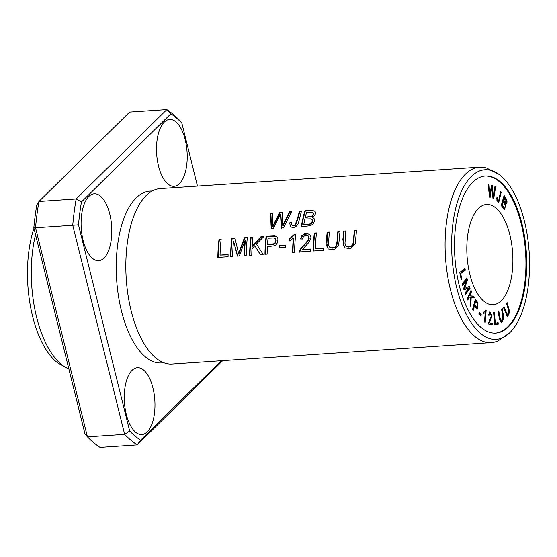 <?xml version="1.0" encoding="UTF-8"?>
<svg xmlns="http://www.w3.org/2000/svg" width="557" height="557" viewBox="0 0 557 557"><rect width="100%" height="100%" fill="white"/><g stroke="black" fill="none" stroke-linecap="round" stroke-linejoin="round"><path stroke-width="0.84" d="M509.613 332.877L498.16 340.814A87.922 39.986 -93.8 0 1 491.302 342.625L172.043 364.034A87.922 39.986 -93.8 0 1 156.315 358.367A87.922 39.986 -93.8 0 1 127.247 243.632A87.922 39.986 -93.8 0 1 145.447 196.287A87.922 39.986 -93.8 0 1 160.277 188.579L479.535 167.17A87.922 39.986 -93.8 0 1 486.574 168.04L498.988 174.383A84.977 38.642 -93.8 0 1 529.15 251.959A84.977 38.642 -93.8 0 1 509.613 332.877A84.977 38.642 -93.8 0 1 466.599 314.9A84.977 38.642 -93.8 0 1 452.987 222.974A84.977 38.642 -93.8 0 1 498.988 174.383M491.302 342.625A87.922 39.986 -93.8 0 1 446.505 222.222A87.922 39.986 -93.8 0 1 479.535 167.17M301.281 226.657L310.333 225.745L312.874 224.193L314.503 221.136L314.037 218.414L312.282 217.404L313.64 216.541L315.318 214.173L315.29 211.911L314.677 211.061L311.412 210.358L304.93 210.79A87.922 39.986 86.2 0 0 301.281 226.657M264.951 254.25L267.116 254.11A87.922 39.986 -93.8 0 1 267.374 246.626L274.462 245.776L275.889 244.989L277.692 242.33L277.957 238.598L276.829 236.669L274.747 235.869L266.1 236.286A87.922 39.986 86.2 0 0 264.951 254.25M310.333 249.014L302.305 249.557L308.334 243.026L310.729 239.099L310.938 237.08L309.615 234.386L306.552 233.508L304.484 233.87L301.727 235.848L300.495 238.925L302.535 239.009L303.384 236.683L305.069 235.479L306.392 235.27L308.258 236.05L308.752 238.765L306.002 242.768L301.045 247.9L299.464 251.938L310.291 251.214A87.922 39.986 -93.8 0 1 310.333 249.014M217.836 257.411L228.071 256.728A87.922 39.986 -93.8 0 1 228.112 254.528L220.05 255.071A87.922 39.986 -93.8 0 1 221.157 239.301L218.992 239.447A87.922 39.986 86.2 0 0 217.836 257.411M279.322 247.754L285.497 247.336A87.922 39.986 -93.8 0 1 285.616 245.094L279.433 245.512A87.922 39.986 86.2 0 0 279.322 247.754M313.166 251.019L323.401 250.33A87.922 39.986 -93.8 0 1 323.443 248.137L315.38 248.68A87.922 39.986 -93.8 0 1 316.487 232.91L314.322 233.056A87.922 39.986 86.2 0 0 313.166 251.019M230.577 256.554L232.666 256.415A87.922 39.986 -93.8 0 1 233.536 241.028L237.407 256.102L239.357 255.969L244.962 240.513A87.922 39.986 86.2 0 0 244.112 255.649L246.201 255.51A87.922 39.986 -93.8 0 1 247.357 237.547L244.439 237.742L238.556 253.344L234.991 238.375L231.726 238.591A87.922 39.986 86.2 0 0 230.577 256.554M290.636 226.95L290.093 226.448C293.504 228.481 296.275 227.409 298.399 223.239L301.476 211.019L299.304 211.166C298.434 215.712 296.992 220.349 294.98 225.056L292.446 225.376L291.666 224.429L291.687 222.445L289.682 222.842L290.441 226.803M337.869 231.475A87.922 39.986 86.2 0 0 336.992 241.661L336.247 245.581L334.973 247.078L331.478 247.823L329.347 246.862L328.456 244.419L329.326 232.046L327.161 232.192L326.339 240.784L328.038 248.909L334.13 249.766L338.663 245.059L340.035 231.329L337.869 231.475L340 231.67M249.606 255.28L251.771 255.134A87.922 39.986 -93.8 0 1 251.973 248.742L254.814 245.679L260.286 254.563L263.148 254.375L256.45 243.994L263.99 236.433L261.059 236.628L252.133 245.902A87.922 39.986 -93.8 0 1 252.927 237.171L250.761 237.317A87.922 39.986 86.2 0 0 249.606 255.28M354.384 230.368A87.922 39.986 86.2 0 0 353.507 240.554L352.769 244.474L351.488 245.971L347.993 246.716L345.869 245.755L344.971 243.312L345.848 230.939L343.676 231.085L342.854 239.677L344.56 247.802L350.645 248.659L355.178 243.952L356.557 230.222L354.384 230.368L356.515 230.563M294.576 252.265A87.922 39.986 -93.8 0 1 295.739 234.232L294.437 234.316L289.25 239.002A87.922 39.986 86.2 0 0 289.076 241.104L293.323 238.222A87.922 39.986 86.2 0 0 292.571 252.398L294.576 252.265M271.21 228.676L273.417 228.53L280.484 214.229L281.334 227.994L283.422 227.855L291.562 211.688L289.382 211.827L282.754 225.62L282.378 212.301L279.767 212.475L272.672 226.295L272.728 212.948L270.507 213.094L271.21 228.676M478.929 313.528L480.983 315.568L481.213 314.176L479.159 312.129L478.929 313.528M459.762 272.415L461.238 279.879L461.857 279.433L460.695 273.543L465.325 270.201L465.011 268.62L459.762 272.415M485.175 322.447L486.15 310.367L485.697 310.082L483.81 312.087L483.699 313.514L485.238 312.602L484.479 322.016L485.175 322.447M472.587 309.337L473.262 310.298L474.383 306.134L477.203 309.267L478.003 303.029L475.351 299.102L472.587 309.337M462.192 284.007L462.623 285.4L466.578 280.136L463.605 288.554L464.009 289.856L468.89 287.851L464.998 293.024L465.436 294.416L470.087 288.234L469.481 286.291L464.503 288.394L467.518 279.997L466.836 277.825L462.192 284.007M484.959 176.04A78.711 35.794 -93.8 0 1 525.564 252.203A78.711 35.794 -93.8 0 1 495.486 333.107M467.615 235.931A50.241 22.844 -93.8 0 1 486.491 204.468A50.241 22.844 -93.8 0 1 512.649 253.066A50.241 22.844 -93.8 0 1 493.21 304.728A50.241 22.844 -93.8 0 1 467.615 235.931M504.865 204.419L505.575 204.37C507.893 202.999 507.392 200.019 504.085 195.43L501.216 205.512L504.698 209.704L505.575 204.37L505.923 204.433M501.523 309.072L502.811 316.021L501.62 321.006L500.116 318.214L498.752 310.897L498.049 311.363L499.559 319.384L501.606 322.538L503.855 318.151L502.226 308.606L501.523 309.072M498.578 201.063C497.735 201.161 497.415 200.081 497.61 197.826L496.928 197.387L496.893 200.304L498.71 202.63L501.223 192.123L500.499 191.427C499.908 196.231 499.267 199.448 498.578 201.063L498.418 201.077M494.734 324.856L498.257 324.181L498.125 322.705L495.34 323.241L494.317 312.226L493.572 312.366L494.734 324.856M492.193 323.387L489.373 322.782L492.13 316.021L489.951 311.913L488.468 315.151L489.192 315.464L490.104 313.187L491.337 316.439L488.398 324.042L492.207 324.856L492.193 323.387L491.455 323.436L491.462 324.905M506.501 303.474L508.437 309.803L507.511 315.464L504.057 306.642L503.437 307.45L507.504 317.058L509.711 311.878L507.121 302.667L506.501 303.474M489.401 197.011L490.174 197.317L491.894 187.013L492.952 198.403L493.69 198.689L495.639 186.978L494.874 186.679L493.363 196.816L492.416 185.711L491.497 185.356L489.826 195.43L489.025 184.381L488.245 184.082L489.401 197.011M467.232 298.844L467.81 300.063L469.112 297.118L470.428 297.271L470.08 304.853L470.846 306.461L471.166 297.368L474.522 297.793L473.735 296.143L469.704 295.774L471.57 291.562L470.992 290.343L467.232 298.844M222.709 360.637L137.21 444.925L100.009 447.417A175.852 79.964 -93.8 0 1 87.435 436.862L124.643 434.369A175.852 79.964 86.2 0 0 137.21 444.925L140.594 440.218A171.66 78.064 -93.8 0 1 129.677 431.055L124.643 434.369L72.737 225.286L78.481 224.812A171.66 78.064 -93.8 0 1 81.447 201.954L76.156 198.967A175.852 79.964 86.2 0 0 72.737 225.286L35.537 227.778A175.852 79.964 -93.8 0 1 38.955 201.46L76.156 198.967L166.822 109.583L170.881 113.788A171.66 78.064 -93.8 0 1 181.805 122.951L179.396 120.138A175.852 79.964 86.2 0 0 166.822 109.583L129.621 112.075L38.955 201.46L36.804 204.948A171.66 78.064 86.2 0 0 33.831 227.806L35.537 227.778L87.435 436.862L85.026 434.049L33.831 227.806M163.619 362.67A86.133 39.164 -93.8 0 1 117.624 244.996A86.133 39.164 -93.8 0 1 152.11 191.051M175.894 121.837A33.497 15.234 -93.8 0 1 187.194 158.71A33.497 15.234 -93.8 0 1 174.104 186.289A33.497 15.234 -93.8 0 1 156.663 153.892A33.497 15.234 -93.8 0 1 169.62 119.449A33.497 15.234 -93.8 0 1 175.894 121.837M143.65 370.106A33.497 15.234 -93.8 0 1 154.95 406.972A33.497 15.234 -93.8 0 1 141.861 434.557A33.497 15.234 -93.8 0 1 124.42 402.154A33.497 15.234 -93.8 0 1 137.377 367.717A33.497 15.234 -93.8 0 1 143.65 370.106M100.476 196.189A33.497 15.234 -93.8 0 1 111.783 233.056A33.497 15.234 -93.8 0 1 98.686 260.641A33.497 15.234 -93.8 0 1 81.245 228.238A33.497 15.234 -93.8 0 1 94.203 193.801A33.497 15.234 -93.8 0 1 100.476 196.189M140.594 440.218L221.226 360.734M197.47 186.08L181.805 122.951M170.881 113.788L81.447 201.954M78.481 224.812L129.677 431.055M455.758 225.3A78.711 35.794 -93.8 0 1 485.328 176.012A78.711 35.794 -93.8 0 1 526.309 252.154A78.711 35.794 -93.8 0 1 495.862 333.086A78.711 35.794 -93.8 0 1 455.758 225.3M68.866 368.922A87.922 39.986 -93.8 0 1 32.71 249.975A87.922 39.986 -93.8 0 1 35.537 234.664M68.873 368.957L58.053 363.157A84.977 38.642 -93.8 0 1 28.839 251.416A84.977 38.642 -93.8 0 1 33.949 228.286M267.506 244.502A87.922 39.986 -93.8 0 1 268.042 238.187L274.232 237.923L275.464 238.807L275.861 240.527L275.255 242.573L273.863 243.757L267.506 244.502L267.875 244.815L273.027 244.426L274.977 243.625L276.23 240.735L275.221 238.493M265.334 254.229A87.087 39.603 -93.8 0 1 266.469 236.6L275.123 236.182L277.01 236.829M266.1 236.286L266.469 236.6M274.747 235.869L275.123 236.182M466.3 278.535L466.773 280.046L463.758 288.442L464.503 288.394M467.518 279.997L466.773 280.046M468.736 286.34L469.342 288.282L465.227 293.755M470.087 288.234L469.342 288.282M468.89 287.851L463.939 289.626M466.578 280.136L465.84 280.185L462.414 284.738M302.305 249.557L310.326 249.362M299.729 250.337L300.112 250.65L301.281 248.408L308.313 240.777L309.253 238.236L308.202 235.987M299.847 252.258L300.112 250.65M300.919 238.939L301.553 237.052L303.767 234.671L307.722 233.836L309.803 234.56M503.201 201.843C505.478 205.06 505.867 207.134 504.384 208.081L502.219 205.303L503.201 201.843L502.456 201.892L501.474 205.359L503.807 208.116M502.219 205.303L501.474 205.359M503.925 207.789L503.18 207.838M503.542 200.652L504.405 197.603L503.66 197.651L502.797 200.701L504.886 203.263L505.631 203.214L503.542 200.652L502.797 200.701M503.848 196.245L506.222 200.666M506.313 201.585L505.498 204.377M504.405 197.603L505.631 203.214M505.269 206.403L504.301 209.606M501.551 309.051L503.096 317.97L501.244 322.503M498.083 311.342L500.875 321.055L501.62 321.006M496.851 197.867L496.788 198.543M497.61 197.826L496.865 197.874M496.83 199.949L497.756 201.133M500.395 192.088L498.313 202.553M501.223 192.123L500.478 192.172M218.226 257.383A87.087 39.603 -93.8 0 1 219.361 239.761L221.115 239.642M218.992 239.447L219.361 239.761M220.05 255.071L228.105 254.876M498.257 324.181L494.727 324.766M493.572 312.275L494.595 323.29L495.34 323.241M497.38 322.754L497.512 324.23M279.711 247.726A87.087 39.603 -93.8 0 1 279.809 245.825L285.595 245.435M279.433 245.512L279.809 245.825M489.373 322.782L491.455 323.436M490.104 313.187L489.359 313.243L488.489 314.719M489.596 312.004L491.253 314.454M491.385 316.056L488.628 322.83M506.578 303.377L508.952 311.795L507.135 317.003M503.514 307.346L506.766 315.52L507.511 315.464M313.556 250.991A87.087 39.603 -93.8 0 1 314.691 233.369L316.446 233.251M314.322 233.056L314.691 233.369M315.38 248.68L323.436 248.478M489.025 184.381L488.301 184.687M489.826 195.43L489.262 195.465M491.441 185.676L491.789 187.02M492.416 185.711L491.671 185.76M493.363 196.816L492.813 196.858M494.825 186.999L494.156 191.476M495.639 186.978L494.894 187.027M493.265 196.823L493.001 198.424M491.894 187.013L491.204 187.061M489.756 195.437L489.485 197.046M230.967 256.533A87.087 39.603 -93.8 0 1 232.102 238.904L235.061 238.709M231.726 238.591L232.102 238.904M238.556 253.344L238.932 253.665L244.808 238.055L247.315 237.888M244.439 237.742L244.808 238.055M244.502 255.621A87.087 39.603 -93.8 0 1 245.331 240.826L244.962 240.513M237.686 256.081L233.536 241.028M470.616 291.179L468.959 295.83L472.99 296.192L473.777 297.842M471.57 291.562L470.825 291.61M469.704 295.774L468.959 295.83M473.735 296.143L472.99 296.192M471.166 297.368L470.421 297.417L470.157 305.006M469.112 297.118L468.367 297.166L467.434 299.269M289.682 222.842L291.631 222.842M294.98 225.056L295.349 225.369C297.382 220.663 298.831 216.039 299.694 211.486L301.372 211.375M292.112 225.167L293.407 225.836L295.349 225.369M299.304 211.166L299.694 211.486M329.779 247.231L332.16 248.157L335.627 247.211L336.888 245.177L337.368 241.975A87.087 39.603 -93.8 0 1 338.238 231.789M327.161 232.192L329.291 232.387M328.219 249.049L326.771 245.916L327.53 232.506M474.703 304.93L475.692 301.267L474.947 301.316L473.965 304.978L476.263 307.687L477.008 307.638L474.703 304.93L473.965 304.978M475.692 301.267L477.586 304.101L477.008 307.638M478.003 303.029L477.258 303.085L476.813 309.17M475.135 299.91L477.258 303.085M474.383 306.134L473.638 306.19L472.733 309.546M249.996 255.252A87.087 39.603 -93.8 0 1 251.13 237.63L252.885 237.512M250.761 237.317L251.13 237.63M252.133 245.902L252.509 246.215L261.428 236.941L263.621 236.795M261.059 236.628L261.428 236.941M260.46 254.556L254.814 245.679M346.294 246.124L348.682 247.05L352.142 246.097L353.41 244.07L353.883 240.868A87.087 39.603 -93.8 0 1 354.753 230.682M343.676 231.085L345.806 231.28M344.734 247.942L343.286 244.808L344.045 231.399M486.15 310.367L485.565 310.402M485.377 310.743L485.224 312.602M485.238 312.602L483.713 313.271M464.266 268.669L464.58 270.249L459.95 273.598M465.325 270.201L464.58 270.249M460.695 273.543L459.991 273.591M461.857 279.433L461.161 279.482M479.048 312.811L480.468 314.225L480.238 315.624M481.213 314.176L480.468 314.225M292.954 252.377A87.087 39.603 -93.8 0 1 293.692 238.535L293.323 238.222M289.487 240.903A87.087 39.603 -93.8 0 1 289.626 239.315L294.813 234.629L295.697 234.567M289.25 239.002L289.626 239.315M294.437 234.316L294.813 234.629M271.551 228.655L270.897 213.422L272.714 213.296M270.507 213.094L270.897 213.422M272.672 226.295L273.041 226.608L280.15 212.802L282.378 212.649M279.767 212.475L280.15 212.802M282.754 225.62L283.13 225.933L289.765 212.154L291.346 212.05M289.382 211.827L289.765 212.154M280.484 214.229L280.867 214.549L281.71 228.307M305.34 217.133A87.922 39.986 -93.8 0 1 306.566 212.433L312.31 212.273L313.285 213.693L312.693 215.392L311.447 216.388L305.34 217.133L305.716 217.446L312.219 216.492L313.584 214.584L313.222 212.865M309.351 224.109L303.788 224.562A87.922 39.986 -93.8 0 1 304.909 218.998L310.91 218.817L311.746 219.207L312.331 220.377L311.934 222.208L310.681 223.58L309.351 224.109L309.727 224.422L311.746 223.315L312.609 221.721L312.519 220.029L311.746 219.207M303.788 224.562L309.727 224.422M301.713 226.629A87.087 39.603 -93.8 0 1 305.313 211.11L311.746 210.685L314.851 211.228M304.93 210.79L305.313 211.11M312.282 217.404L313.883 218.233M336.992 241.661L337.368 241.975M353.507 240.554L353.883 240.868M310.681 223.58L311.057 223.893M275.416 238.633L275.047 238.326M308.39 236.126L308.021 235.82M329.96 247.399L329.577 247.078M346.475 246.291L346.099 245.971M313.222 212.858L312.846 212.537"/></g></svg>

